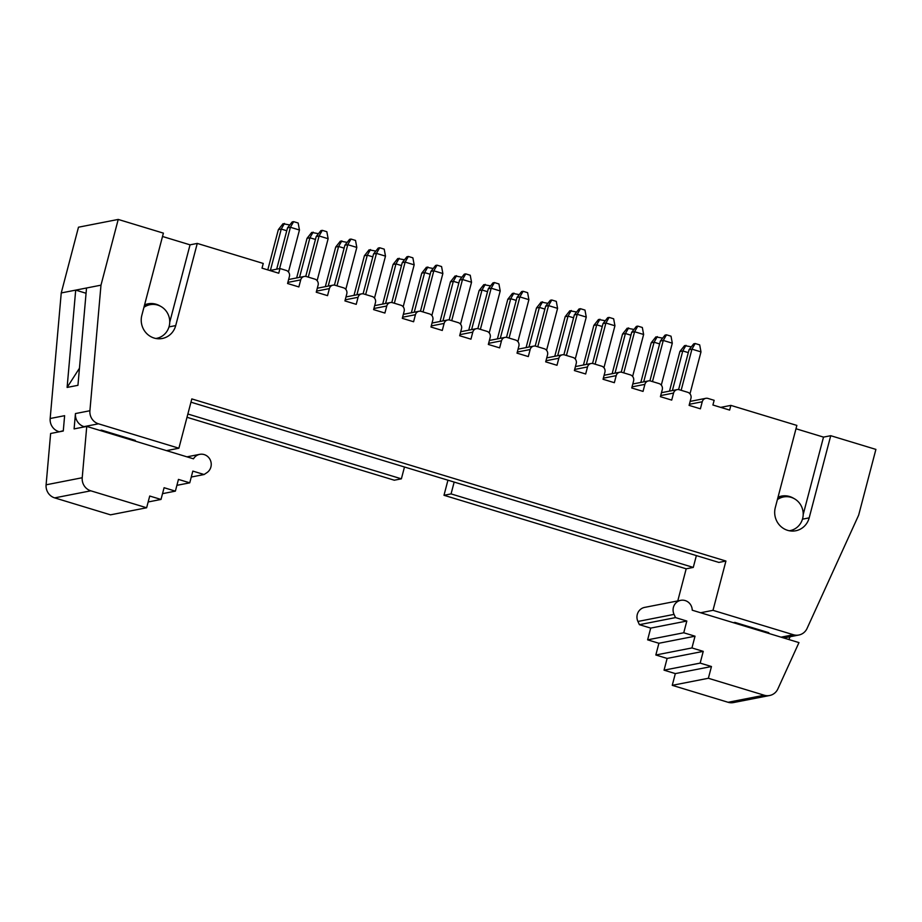 <?xml version="1.0" encoding="UTF-8"?>
<svg xmlns="http://www.w3.org/2000/svg" width="922" height="922" viewBox="0 0 922 922"><rect width="100%" height="100%" fill="white"/><g stroke="black" fill="none" stroke-linecap="round" stroke-linejoin="round"><path stroke-width="1.38" d="M777.396 499.609A17.149 16.354 -101.1 0 1 783.527 496.958A17.149 16.354 -101.1 0 1 791.134 497.35A17.149 16.354 -101.1 0 1 803.2 514.637A17.149 16.354 -101.1 0 1 790.119 530.611A17.149 16.354 -101.1 0 1 789.301 530.749M155.83 338.478A17.149 16.354 78.9 0 0 156.648 338.339A17.149 16.354 78.9 0 0 169.729 322.366A17.149 16.354 78.9 0 0 157.662 305.078A17.149 16.354 78.9 0 0 150.055 304.686A17.149 16.354 78.9 0 0 143.924 307.337M160.37 306.173A18.371 17.53 78.9 0 0 156.164 304.26A18.371 17.53 78.9 0 0 148.016 303.834A18.371 17.53 78.9 0 0 144.558 304.905M144.558 304.94A18.371 17.53 -101.1 0 1 147.209 305.24M86.53 287.998L75.696 290.119L67.11 387.436L77.944 385.315L86.53 287.998L100.982 285.163L89.907 410.739A12.251 11.686 78.9 0 0 98.481 423.809L178.891 448.219L191.822 398.915L725.925 561.037L712.994 610.329L793.404 634.739A12.251 11.686 78.9 0 0 807.073 628.412L858.659 515.144L875.9 449.406L830.734 435.703L809.182 517.864A18.371 17.53 -101.1 0 1 795.767 530.761A18.371 17.53 -101.1 0 1 787.619 530.334A18.371 17.53 -101.1 0 1 775.298 507.584L796.862 425.422L730.869 405.392L729.636 410.083L712.913 405.012L714.147 400.309L707.992 398.442A4.898 4.668 78.9 0 0 702.241 401.773L700.397 408.815L689.103 405.38L690.947 398.339A4.898 4.668 78.9 0 0 687.662 392.276L679.307 389.741A4.898 4.668 78.9 0 0 673.567 393.06L671.712 400.102L660.417 396.679L662.273 389.637A4.898 4.668 78.9 0 0 658.988 383.564L650.632 381.028A4.898 4.668 78.9 0 0 644.881 384.359L643.037 391.401L631.743 387.978L633.587 380.924A4.898 4.668 78.9 0 0 630.302 374.862L621.947 372.327A4.898 4.668 78.9 0 0 616.196 375.646L614.352 382.699L603.057 379.265L604.913 372.223A4.898 4.668 78.9 0 0 601.628 366.161L593.272 363.625A4.898 4.668 78.9 0 0 587.521 366.944L585.666 373.986L574.383 370.563L576.227 363.522A4.898 4.668 78.9 0 0 572.942 357.448L564.587 354.912A4.898 4.668 78.9 0 0 558.836 358.243L556.992 365.285L545.697 361.85L547.541 354.809A4.898 4.668 78.9 0 0 544.257 348.747L535.901 346.211A4.898 4.668 78.9 0 0 530.162 349.53L528.306 356.572L517.023 353.149L518.867 346.107A4.898 4.668 78.9 0 0 515.582 340.045L507.227 337.51A4.898 4.668 78.9 0 0 501.476 340.829L499.632 347.871L488.337 344.448L490.181 337.406A4.898 4.668 78.9 0 0 486.897 331.332L478.541 328.797A4.898 4.668 78.9 0 0 472.79 332.127L470.946 339.169L459.652 335.735L461.507 328.693A4.898 4.668 78.9 0 0 458.222 322.631L449.867 320.095A4.898 4.668 78.9 0 0 444.116 323.415L442.272 330.456L430.977 327.033L432.821 319.992A4.898 4.668 78.9 0 0 429.537 313.929L421.181 311.382A4.898 4.668 78.9 0 0 415.43 314.713L413.586 321.755L402.292 318.332L404.136 311.29A4.898 4.668 78.9 0 0 400.851 305.217L392.495 302.681A4.898 4.668 78.9 0 0 386.756 306.012L384.9 313.054L373.617 309.619L375.461 302.577A4.898 4.668 78.9 0 0 372.177 296.515L363.821 293.98A4.898 4.668 78.9 0 0 358.07 297.299L356.226 304.341L344.932 300.918L346.776 293.876A4.898 4.668 78.9 0 0 343.491 287.802L335.135 285.267A4.898 4.668 78.9 0 0 329.385 288.598L327.541 295.639L316.246 292.216L318.102 285.163A4.898 4.668 78.9 0 0 314.817 279.101L306.461 276.565A4.898 4.668 78.9 0 0 300.71 279.885L298.866 286.938L287.572 283.503L289.416 276.462A4.898 4.668 78.9 0 0 286.131 270.4L279.977 268.533L278.755 273.223L262.021 268.152L263.254 263.45L197.262 243.42L175.71 325.593A18.371 17.53 -101.1 0 1 162.295 338.478A18.371 17.53 -101.1 0 1 154.158 338.063A18.371 17.53 -101.1 0 1 141.838 315.312L163.39 233.139L118.223 219.436L78.485 227.204L61.244 292.942L50.168 418.507L64.621 415.684L63.272 431.023L50.629 433.49L46.1 484.811L82.219 477.734L86.749 426.425L193.482 458.822A10.027 9.566 -101.1 0 1 210.504 460.504A10.027 9.566 -101.1 0 1 206.954 472.617L204.119 474.519L192.825 471.096L189.748 482.828L178.453 479.405L175.376 491.138L164.093 487.715L161.004 499.447L149.721 496.024L146.633 507.768L90.794 490.815L54.675 497.88A12.251 11.686 -101.1 0 1 46.1 484.811M778.03 497.189A18.371 17.53 -101.1 0 1 781.487 496.105A18.371 17.53 -101.1 0 1 789.635 496.532A18.371 17.53 -101.1 0 1 793.842 498.445M778.018 497.223A18.371 17.53 -101.1 0 1 780.669 497.511M788.852 639.534L790.119 636.733M798.832 635.028L784.392 637.851A12.251 11.686 -101.1 0 1 783.688 637.966M765.606 631.708L765.421 632.423M777.88 688.895L798.959 642.599L692.238 610.203A10.027 9.566 78.9 0 0 680.736 600.337A10.027 9.566 78.9 0 0 674.04 614.386L675.526 617.602L686.821 621.036L683.744 632.769L695.027 636.203L691.949 647.936L703.244 651.37L700.167 663.102L711.461 666.525L708.373 678.269L764.223 695.223A12.251 11.686 78.9 0 0 777.88 688.895M712.994 610.329L700.628 612.75M725.925 561.037L718.849 562.42L190.969 402.188M696.375 555.597L693.275 567.422L686.187 568.805L677.774 600.913M680.736 600.337L644.605 607.402A10.027 9.566 78.9 0 0 637.92 621.463L639.407 624.678L675.526 617.602M639.407 624.678L650.702 628.101L686.821 621.036M650.702 628.101L647.624 639.845L683.744 632.769M647.624 639.845L658.907 643.268L695.027 636.203M658.907 643.268L655.83 655L691.949 647.936M655.83 655L667.125 658.435L703.244 651.37M667.125 658.435L664.047 670.167L700.167 663.102M664.047 670.167L675.33 673.602L711.461 666.525M675.33 673.602L672.253 685.334L708.373 678.269M672.253 685.334L728.092 702.287L764.223 695.223M769.651 695.499L733.532 702.564A12.251 11.686 -101.1 0 1 728.092 702.287M132.134 439.437L131.95 440.14M84.663 426.828L84.029 426.632A12.251 11.686 -101.1 0 1 75.454 413.563L89.907 410.739M86.749 426.425L74.106 428.903L75.454 413.563M86.069 293.265L75.696 290.119L61.244 292.942M67.11 387.436L79.453 368.235M178.891 448.219L166.525 450.639M191.269 477.031L204.119 474.519M176.897 485.341L189.748 482.828M162.526 493.662L175.376 491.138M148.154 501.971L161.004 499.447M54.675 497.88L110.513 514.833L146.633 507.768M82.219 477.734A12.251 11.686 78.9 0 0 90.794 490.815M454.166 482.079L451.065 493.904L693.275 567.422M100.982 285.163L118.223 219.436M447.942 480.189L443.989 495.287L686.187 568.805M187.005 417.286L394.305 480.212L401.381 478.829L187.869 414.013M63.295 430.701L59.377 431.784M58.743 431.588A12.251 11.686 -101.1 0 1 50.168 418.507M443.989 495.287L451.065 493.904M404.481 467.005L401.381 478.829M730.869 405.392L720.716 407.374M795.986 428.753L823.507 437.109L830.734 435.703M767.242 632.976L768.775 632.676L734.903 622.396L733.37 622.696M823.507 437.109L803.2 514.522M133.782 440.704L135.315 440.405L101.432 430.113L99.899 430.413M162.514 236.481L190.047 244.837L169.74 322.239M190.047 244.837L197.262 243.42M279.977 268.533L269.823 270.515M316.211 236.539L320.879 230.638L322.331 230.35L326.837 231.722L328.128 238.717L319.093 235.974L316.211 236.539L305.747 276.416M322.331 230.35L319.093 235.974L308.305 277.13M317.122 280.668L328.128 238.717M289.162 225.775L288.989 224.818L283.031 223.723L278.352 229.636L281.245 229.071L286.765 230.742M284.472 223.447L281.245 229.071L270.4 270.4M267.783 269.892L278.352 229.636M317.848 234.476L317.664 233.52L311.705 232.436L307.038 238.337L309.919 237.772L315.451 239.443M313.146 232.148L309.919 237.772L299.535 277.384M296.642 277.948L307.038 238.337M346.522 243.178L346.349 242.221L340.391 241.138L335.712 247.038L338.605 246.474L344.125 248.156M341.832 240.849L338.605 246.474L328.209 286.085M325.328 286.65L335.712 247.038M375.208 251.89L375.035 250.934L369.065 249.839L364.397 255.751L367.29 255.187L372.811 256.858M370.517 249.562L367.29 255.187L356.895 294.798M354.002 295.363L364.397 255.751M403.882 260.592L403.709 259.635L397.751 258.552L393.072 264.453L395.964 263.888L401.485 265.571M399.191 258.264L395.964 263.888L385.569 303.499M382.688 304.064L393.072 264.453M432.568 269.293L432.395 268.337L426.425 267.253L421.757 273.166L424.65 272.589L430.171 274.272M427.877 266.977L424.65 272.589L414.255 312.201M411.362 312.765L421.757 273.166M461.254 278.006L461.069 277.049L455.111 275.955L450.443 281.867L453.324 281.302L458.856 282.973M456.551 275.678L453.324 281.302L442.94 320.914M440.048 321.478L450.443 281.867M489.928 286.707L489.755 285.751L483.796 284.668L479.117 290.568L482.01 290.004L487.531 291.686M485.237 284.379L482.01 290.004L471.615 329.615M468.733 330.18L479.117 290.568M518.613 295.409L518.441 294.464L512.471 293.369L507.803 299.281L510.696 298.716L516.216 300.388M513.923 293.092L510.696 298.716L500.3 338.316M497.407 338.893L507.803 299.281M547.288 304.122L547.115 303.165L541.156 302.082L536.477 307.983L539.37 307.418L544.89 309.089M542.597 301.794L539.37 307.418L528.974 347.029M526.093 347.594L536.477 307.983M575.973 312.823L575.801 311.867L569.831 310.783L565.163 316.684L568.056 316.119L573.576 317.802M571.283 310.495L568.056 316.119L557.66 355.731M554.767 356.295L565.163 316.684M604.659 321.536L604.475 320.579L598.516 319.485L593.849 325.397L596.73 324.832L602.25 326.503M599.957 319.208L596.73 324.832L586.346 364.444M583.453 365.008L593.849 325.397M633.333 330.237L633.16 329.281L627.202 328.197L622.523 334.098L625.416 333.534L630.936 335.205M628.643 327.909L625.416 333.534L615.02 373.145M612.139 373.71L622.523 334.098M662.019 338.939L661.835 337.982L655.876 336.899L651.209 342.8L654.09 342.235L659.622 343.918M657.328 336.611L654.09 342.235L643.706 381.846M640.813 382.411L651.209 342.8M690.693 347.652L690.52 346.695L684.562 345.6L679.883 351.513L682.776 350.948L688.296 352.619M686.003 345.324L682.776 350.948L672.38 390.559M669.499 391.124L679.883 351.513M689.057 349.715L693.736 343.814L695.176 343.526L699.694 344.897L700.985 351.893L691.949 349.15L689.057 349.715L678.604 389.58M695.176 343.526L691.949 349.15L681.151 390.294M689.979 393.844L700.985 351.893M660.383 341.013L665.05 335.101L666.502 334.824L671.02 336.196L672.299 343.18L663.275 340.449L660.383 341.013L649.918 380.878M666.502 334.824L663.275 340.449L652.476 381.593M661.293 385.131L672.299 343.18M631.697 332.3L636.376 326.4L637.817 326.111L642.334 327.483L643.625 334.479L634.59 331.736L631.697 332.3L621.244 372.177M637.817 326.111L634.59 331.736L623.791 372.891M632.619 376.43L643.625 334.479M603.023 323.599L607.69 317.687L609.131 317.41L613.649 318.782L614.939 325.777L605.904 323.034L603.023 323.599L592.558 363.464M609.131 317.41L605.904 323.034L595.116 364.178M603.933 367.728L614.939 325.777M574.337 314.898L579.016 308.985L580.457 308.709L584.974 310.08L586.265 317.064L577.23 314.321L574.337 314.898L563.884 354.763M580.457 308.709L577.23 314.321L566.431 355.477M575.259 359.015L586.265 317.064M545.651 306.185L550.33 300.284L551.771 299.996L556.289 301.367L557.58 308.363L548.544 305.62L545.651 306.185L535.198 346.05M551.771 299.996L548.544 305.62L537.757 346.776M546.573 350.314L557.58 308.363M516.977 297.483L521.645 291.571L523.097 291.294L527.615 292.666L528.894 299.662L519.87 296.919L516.977 297.483L506.512 337.348M523.097 291.294L519.87 296.919L509.071 338.063M517.899 341.613L528.894 299.662M488.291 288.77L492.97 282.87L494.411 282.581L498.929 283.953L500.22 290.949L491.184 288.206L488.291 288.77L477.838 328.647M494.411 282.581L491.184 288.206L480.385 329.361M489.213 332.9L500.22 290.949M459.617 280.069L464.285 274.168L465.737 273.88L470.243 275.252L471.534 282.247L462.498 279.504L459.617 280.069L449.152 319.934M465.737 273.88L462.498 279.504L451.711 320.649M460.527 324.198L471.534 282.247M430.931 271.368L435.61 265.455L437.051 265.179L441.569 266.55L442.86 273.546L433.824 270.803L430.931 271.368L420.478 311.233M437.051 265.179L433.824 270.803L423.025 311.947M431.853 315.485L442.86 273.546M402.246 262.655L406.925 256.754L408.365 256.466L412.883 257.837L414.174 264.833L405.138 262.09L402.246 262.655L391.792 302.531M408.365 256.466L405.138 262.09L394.351 303.246M403.168 306.784L414.174 264.833M373.571 253.953L378.239 248.053L379.691 247.764L384.209 249.136L385.488 256.132L376.464 253.389L373.571 253.953L363.107 293.818M379.691 247.764L376.464 253.389L365.665 294.533M374.493 298.083L385.488 256.132M344.886 245.252L349.565 239.34L351.005 239.063L355.523 240.435L356.814 247.419L347.778 244.687L344.886 245.252L334.432 285.117M351.005 239.063L347.778 244.687L336.979 285.832M345.808 289.37L356.814 247.419M287.526 227.838L292.205 221.925L293.645 221.649L298.163 223.02L299.454 230.016L290.418 227.273L287.526 227.838L276.681 269.178M293.645 221.649L290.418 227.273L279.573 268.613M288.448 271.967L299.454 230.016M637.92 621.463L674.04 614.386M802.463 519.178L809.182 517.864M781.038 637.16L793.404 634.739M98.481 423.809L84.029 426.632M168.991 326.907L175.71 325.593M702.241 401.773L689.391 404.285M673.567 393.06L660.717 395.573M644.881 384.359L632.031 386.871M616.196 375.646L603.345 378.17M587.521 366.944L574.671 369.457M558.836 358.243L545.985 360.756M530.162 349.53L517.311 352.054M501.476 340.829L488.625 343.341M472.79 332.127L459.94 334.64M444.116 323.415L431.266 325.927M415.43 314.713L402.58 317.226M386.756 306.012L373.906 308.524M358.07 297.299L345.22 299.811M329.385 288.598L316.534 291.11M300.71 279.885L287.86 282.409M790.119 530.611L789.359 530.761M156.648 338.339L155.887 338.489M186.947 456.839L199.728 454.339M690.152 401.393L705.814 398.327M661.466 392.691L677.14 389.626M632.792 383.99L648.454 380.924M604.106 375.277L619.78 372.211M575.42 366.576L591.094 363.51M546.746 357.874L562.408 354.797M518.06 349.161L533.734 346.096M489.386 340.46L505.049 337.394M460.7 331.747L476.374 328.681M432.015 323.046L447.689 319.98M403.34 314.344L419.003 311.279M374.655 305.631L390.329 302.566M345.981 296.93L361.643 293.864M317.295 288.229L332.969 285.163M288.621 279.516L304.283 276.45M150.055 304.686L144.328 305.804M783.527 496.958L777.799 498.076"/></g></svg>
